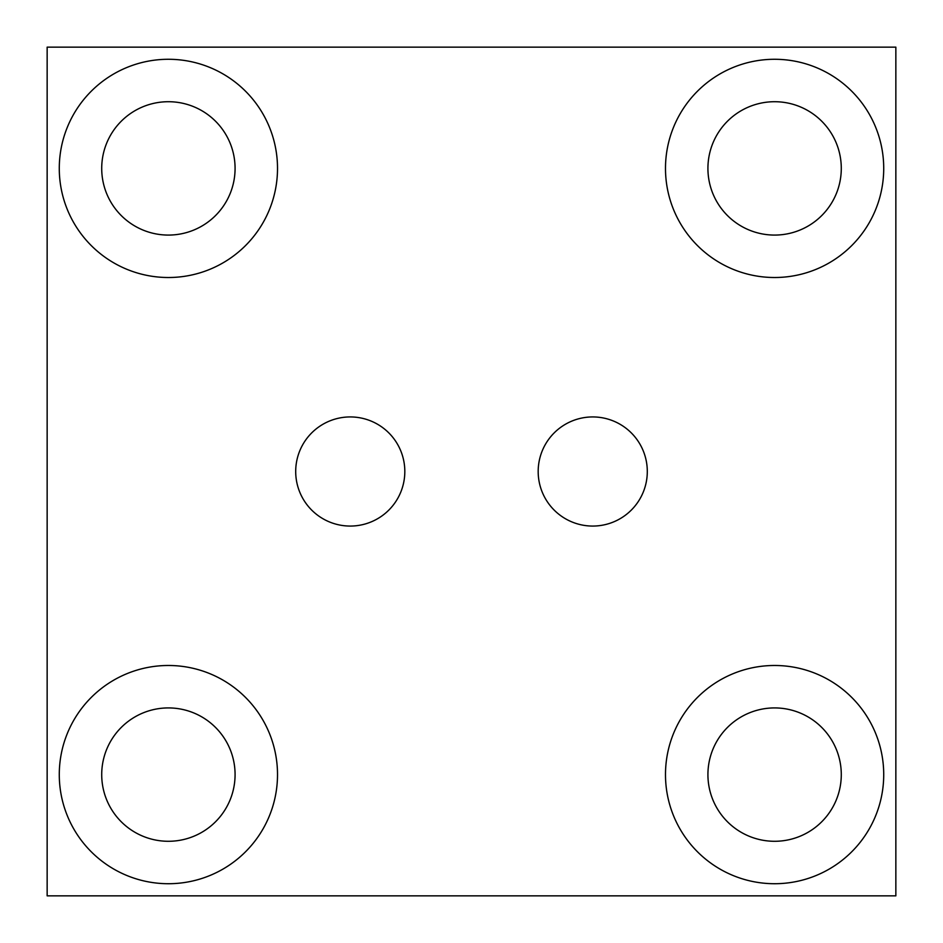 <?xml version="1.0" encoding="UTF-8"?>
<svg xmlns="http://www.w3.org/2000/svg" width="943" height="943" viewBox="0 0 943 943"><rect width="100%" height="100%" fill="white"/><g stroke="black" fill="none" stroke-linecap="round" stroke-linejoin="round"><path stroke-width="1.41" d="M665.487 168.396A109.117 109.117 0 0 0 774.604 277.513A109.117 109.117 0 0 0 883.721 168.396A109.117 109.117 0 0 0 774.604 59.279A109.117 109.117 0 0 0 665.487 168.396M59.279 774.604A109.117 109.117 0 0 0 168.396 883.721A109.117 109.117 0 0 0 277.513 774.604A109.117 109.117 0 0 0 168.396 665.487A109.117 109.117 0 0 0 59.279 774.604M665.487 774.604A109.117 109.117 0 0 0 774.604 883.721A109.117 109.117 0 0 0 883.721 774.604A109.117 109.117 0 0 0 774.604 665.487A109.117 109.117 0 0 0 665.487 774.604M59.279 168.396A109.117 109.117 0 0 0 168.396 277.513A109.117 109.117 0 0 0 277.513 168.396A109.117 109.117 0 0 0 168.396 59.279A109.117 109.117 0 0 0 59.279 168.396M295.701 471.5A54.564 54.564 0 0 0 350.254 526.064A54.564 54.564 0 0 0 404.818 471.5A54.564 54.564 0 0 0 350.254 416.936A54.564 54.564 0 0 0 295.701 471.5M538.182 471.5A54.564 54.564 0 0 0 592.746 526.064A54.564 54.564 0 0 0 647.299 471.5A54.564 54.564 0 0 0 592.746 416.936A54.564 54.564 0 0 0 538.182 471.5M101.714 168.396A66.682 66.682 0 0 0 168.396 235.078A66.682 66.682 0 0 0 235.078 168.396A66.682 66.682 0 0 0 168.396 101.714A66.682 66.682 0 0 0 101.714 168.396M707.922 774.604A66.682 66.682 0 0 0 774.604 841.286A66.682 66.682 0 0 0 841.286 774.604A66.682 66.682 0 0 0 774.604 707.922A66.682 66.682 0 0 0 707.922 774.604M101.714 774.604A66.682 66.682 0 0 0 168.396 841.286A66.682 66.682 0 0 0 235.078 774.604A66.682 66.682 0 0 0 168.396 707.922A66.682 66.682 0 0 0 101.714 774.604M707.922 168.396A66.682 66.682 0 0 0 774.604 235.078A66.682 66.682 0 0 0 841.286 168.396A66.682 66.682 0 0 0 774.604 101.714A66.682 66.682 0 0 0 707.922 168.396M47.15 47.15L47.15 895.85L895.85 895.85L895.85 47.15L47.15 47.15"/></g></svg>
